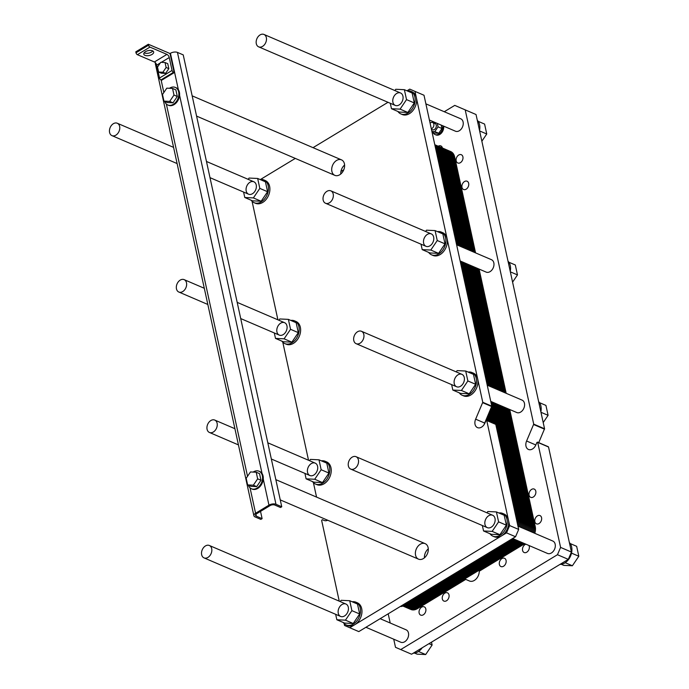 <?xml version="1.0" encoding="UTF-8"?>
<svg xmlns="http://www.w3.org/2000/svg" width="689" height="689" viewBox="0 0 689 689"><rect width="100%" height="100%" fill="white"/><g stroke="black" fill="none" stroke-linecap="round" stroke-linejoin="round"><path stroke-width="1.03" d="M266.342 37.619A6.744 4.823 -66.8 0 0 263.982 34.45A6.744 4.823 -66.8 0 0 256.885 38.748A6.744 4.823 -66.8 0 0 258.668 46.852A6.744 4.823 -66.8 0 0 264.395 44.785A6.744 4.823 -66.8 0 0 266.342 37.619M119.636 126.397A6.744 4.823 -66.8 0 0 117.276 123.236A6.744 4.823 -66.8 0 0 110.18 127.534A6.744 4.823 -66.8 0 0 111.962 135.638A6.744 4.823 -66.8 0 0 117.69 133.563A6.744 4.823 -66.8 0 0 119.636 126.397M165.041 62.518L167.746 63.681L168.831 68.642L165.61 73.396L161.312 73.198L158.599 72.035L162.897 72.242L166.118 67.479L165.041 62.518L160.735 62.311L157.514 67.066L158.599 72.035M165.61 73.396L162.897 72.242M168.831 68.642L166.118 67.479M256.67 513.718L270.045 505.623A3.376 1.662 -12.3 0 1 274.713 505.028L280.501 507.509L281.749 506.751L275.97 504.27A5.064 2.498 167.7 0 0 268.96 505.158L255.585 513.253A5.064 2.498 167.7 0 0 253.888 515.725A5.064 2.498 167.7 0 0 255.076 516.922L260.855 519.403L262.104 518.636L256.325 516.164A3.376 1.662 -12.3 0 1 255.541 515.363A3.376 1.662 -12.3 0 1 256.67 513.718M259.012 471.207L259.736 471.517A9.56 6.83 113.2 0 1 262.061 473.515A9.56 6.83 113.2 0 1 263.258 479.001A9.56 6.83 113.2 0 1 252.2 489.087L251.476 488.777A9.56 6.83 -66.8 0 0 260.545 484.548A9.56 6.83 -66.8 0 0 261.338 473.205A9.56 6.83 -66.8 0 0 259.012 471.207A9.56 6.83 -66.8 0 0 253.156 472.077M175.333 87.417L176.057 87.727A9.56 6.83 113.2 0 1 178.373 89.716A9.56 6.83 113.2 0 1 179.571 95.203A9.56 6.83 113.2 0 1 168.521 105.296L167.797 104.986A9.56 6.83 -66.8 0 0 178.847 94.893A9.56 6.83 -66.8 0 0 175.333 87.417A9.56 6.83 -66.8 0 0 169.468 88.278M174.179 72.655L170.019 53.544L148.333 44.251L148.54 45.207A1.688 0.835 58.8 0 0 149.935 47.102L166.927 54.388A2.808 1.395 -121.2 0 1 169.253 57.549L172.061 70.442A1.688 0.835 58.8 0 0 173.456 72.345L174.179 72.655L161.639 80.243L160.925 79.933A1.688 0.835 -121.2 0 1 159.521 78.029L156.713 65.136A2.808 1.395 58.8 0 0 154.388 61.976L137.404 54.689A1.688 0.835 -121.2 0 1 136 52.795L135.793 51.839L148.333 44.251M281.749 506.751L183.231 54.887L177.452 52.407A5.064 2.498 167.7 0 0 170.433 53.294L170.019 53.544M260.528 511.376L262.104 518.636M155.533 62.863A5.064 2.498 167.7 0 0 155.369 63.862L253.888 515.725M250.477 471.948L246.18 478.295L247.627 484.918L253.363 485.185L257.66 478.846L256.213 472.223L250.477 471.948M256.213 472.223L259.538 473.653L260.985 480.267L256.687 486.615L250.951 486.339L247.627 484.918M256.687 486.615L253.363 485.185M260.985 480.267L257.66 478.846M166.798 88.158L162.501 94.496L163.948 101.119L169.683 101.395L173.981 95.048L172.534 88.425L166.798 88.158M172.534 88.425L175.859 89.854L177.306 96.469L173.008 102.816L167.272 102.54L163.948 101.119M173.008 102.816L169.683 101.395M177.306 96.469L173.981 95.048M164.723 101.455A9.56 6.83 -66.8 0 0 167.797 104.986M248.41 485.245A9.56 6.83 -66.8 0 0 251.476 488.777M144.156 52.812A5.064 2.498 167.7 0 0 148.738 53.122A5.064 2.498 167.7 0 0 152.777 50.934M152.493 50.788A5.064 2.498 -12.3 0 1 153.673 51.994A5.064 2.498 -12.3 0 1 149.263 55.508A5.064 2.498 -12.3 0 1 143.786 54.147A5.064 2.498 -12.3 0 1 146.748 51.055A5.064 2.498 -12.3 0 1 152.493 50.788M211.695 548.651A6.744 4.823 -66.8 0 0 209.344 545.481A6.744 4.823 -66.8 0 0 202.247 549.779A6.744 4.823 -66.8 0 0 204.022 557.883A6.744 4.823 -66.8 0 0 209.757 555.816A6.744 4.823 -66.8 0 0 211.695 548.651M358.401 459.864A6.744 4.823 -66.8 0 0 356.041 456.695A6.744 4.823 -66.8 0 0 348.953 461.001A6.744 4.823 -66.8 0 0 350.727 469.097A6.744 4.823 -66.8 0 0 356.463 467.03A6.744 4.823 -66.8 0 0 358.401 459.864M217.113 423.227A6.744 4.823 113.2 0 1 215.175 430.392A6.744 4.823 113.2 0 1 209.439 432.468A6.744 4.823 113.2 0 1 207.665 424.364A6.744 4.823 113.2 0 1 214.753 420.066A6.744 4.823 113.2 0 1 217.113 423.227M186.495 282.8A6.744 4.823 113.2 0 1 184.557 289.966A6.744 4.823 113.2 0 1 178.821 292.033A6.744 4.823 113.2 0 1 177.047 283.937A6.744 4.823 113.2 0 1 184.135 279.631A6.744 4.823 113.2 0 1 186.495 282.8M333.2 194.014A6.744 4.823 113.2 0 1 331.263 201.179A6.744 4.823 113.2 0 1 325.527 203.255A6.744 4.823 113.2 0 1 323.752 195.151A6.744 4.823 113.2 0 1 330.841 190.844A6.744 4.823 113.2 0 1 333.2 194.014M363.818 334.449A6.744 4.823 113.2 0 1 361.88 341.615A6.744 4.823 113.2 0 1 356.144 343.682A6.744 4.823 113.2 0 1 354.37 335.577A6.744 4.823 113.2 0 1 361.458 331.28A6.744 4.823 113.2 0 1 363.818 334.449M524.751 543.69L479.251 571.224A8.432 6.029 113.2 0 1 476.004 579.104A8.432 6.029 113.2 0 1 469.467 580.999L453.638 574.213M517.947 526.095L552.811 541.037A6.744 4.823 113.2 0 1 555.17 544.207A6.744 4.823 113.2 0 1 553.233 551.372A6.744 4.823 113.2 0 1 547.497 553.439L512.642 538.505M380.139 618.688L406.105 629.824A6.744 4.823 113.2 0 1 408.465 632.993A6.744 4.823 113.2 0 1 406.527 640.159A6.744 4.823 113.2 0 1 400.791 642.226L365.937 627.283M428.963 643.681L432.115 645.033L425.673 654.55L417.06 654.137L414.614 653.094M431.486 642.165L432.115 645.033M418.516 651.484L425.673 654.55M570.216 543.561L576.65 546.325L578.82 556.247L572.378 565.764L563.766 565.359L561.32 564.308M571.508 553.121L578.82 556.247M565.221 562.698L572.378 565.764M539.496 402.652L545.929 405.416L548.091 415.338L543.208 422.564M540.968 412.289L548.091 415.338M478.149 121.316L484.591 124.072L486.753 134.002L481.861 141.219M479.622 130.944L486.753 134.002M508.87 262.225L515.312 264.981L517.473 274.911L512.59 282.128M510.351 271.854L517.473 274.911M422.202 647.781A12.368 8.845 113.2 0 1 413.279 653.181M569.364 542.536A12.368 8.845 113.2 0 1 571.637 546.945A12.368 8.845 113.2 0 1 559.985 564.394M538.643 401.627A12.368 8.845 113.2 0 1 540.917 406.036A12.368 8.845 113.2 0 1 540.865 411.841M477.305 120.291A12.368 8.845 113.2 0 1 479.57 124.692A12.368 8.845 113.2 0 1 479.527 130.497M508.026 261.2A12.368 8.845 113.2 0 1 510.291 265.601A12.368 8.845 113.2 0 1 510.248 271.406M548.013 446.791L548.539 447.015L571.439 552.053L568.304 559.365L411.566 654.214L395.503 647.324L393.729 639.203M444.267 111.73L454.757 105.383L476.039 114.52L544.56 428.773L538.738 442.631M425.819 608.964A4.496 3.212 113.2 0 1 424.527 613.735A4.496 3.212 113.2 0 1 420.703 615.122A4.496 3.212 113.2 0 1 419.523 609.713A4.496 3.212 113.2 0 1 424.252 606.845A4.496 3.212 113.2 0 1 425.819 608.964M468.675 183.334A4.496 3.212 113.2 0 1 467.383 188.114A4.496 3.212 113.2 0 1 463.559 189.492A4.496 3.212 113.2 0 1 462.371 184.092A4.496 3.212 113.2 0 1 467.099 181.224A4.496 3.212 113.2 0 1 468.675 183.334M438.23 146.214A4.496 3.212 113.2 0 1 440.839 145.904A4.496 3.212 113.2 0 1 442.407 147.997M541.571 517.689A4.496 3.212 113.2 0 1 540.279 522.469A4.496 3.212 113.2 0 1 536.455 523.847A4.496 3.212 113.2 0 1 535.275 518.447A4.496 3.212 113.2 0 1 540.004 515.579A4.496 3.212 113.2 0 1 541.571 517.689M528.963 545.499A4.496 3.212 113.2 0 1 529.264 546.36A4.496 3.212 113.2 0 1 527.963 551.14A4.496 3.212 113.2 0 1 524.148 552.518A4.496 3.212 113.2 0 1 522.598 548.272A4.496 3.212 113.2 0 1 525.905 544.189M506.07 560.398A4.496 3.212 113.2 0 1 504.779 565.169A4.496 3.212 113.2 0 1 500.955 566.556A4.496 3.212 113.2 0 1 499.766 561.147A4.496 3.212 113.2 0 1 504.494 558.279A4.496 3.212 113.2 0 1 506.07 560.398M535.792 491.188A4.496 3.212 113.2 0 1 534.5 495.968A4.496 3.212 113.2 0 1 530.676 497.346A4.496 3.212 113.2 0 1 529.496 491.946A4.496 3.212 113.2 0 1 534.225 489.078A4.496 3.212 113.2 0 1 535.792 491.188M462.896 156.825A4.496 3.212 113.2 0 1 461.604 161.605A4.496 3.212 113.2 0 1 457.78 162.983A4.496 3.212 113.2 0 1 456.592 157.583A4.496 3.212 113.2 0 1 461.32 154.715A4.496 3.212 113.2 0 1 462.896 156.825M402.781 606.01A4.496 3.212 113.2 0 1 400.464 606.389M449.013 594.926A4.496 3.212 113.2 0 1 447.721 599.706A4.496 3.212 113.2 0 1 443.897 601.084A4.496 3.212 113.2 0 1 442.717 595.684A4.496 3.212 113.2 0 1 447.437 592.816A4.496 3.212 113.2 0 1 449.013 594.926M433.312 121.712L432.192 122.384M441.21 125.097L441.95 128.524L438.738 133.278L434.432 133.08L432.037 132.047M431.908 131.47L434.828 131.608L438.049 126.854L437.308 123.426M431.443 129.325L432.416 129.747A3.376 2.411 -66.8 0 0 435.284 128.714A3.376 2.411 -66.8 0 0 436.258 125.131A3.376 2.411 -66.8 0 0 435.078 123.546L432.658 122.504A3.376 2.411 -66.8 0 0 430.108 123.202M441.95 128.524L438.049 126.854M438.738 133.278L434.828 131.608M431.314 128.757A3.376 2.411 -66.8 0 0 433.837 124.089A3.376 2.411 -66.8 0 0 432.658 122.504M433.002 132.46A6.744 4.823 -66.8 0 0 434.992 134.519A6.744 4.823 -66.8 0 0 440.555 132.65A6.744 4.823 -66.8 0 0 442.751 125.76M443.656 126.147A6.744 4.823 113.2 0 1 441.46 133.037A6.744 4.823 113.2 0 1 435.896 134.906L434.992 134.519M429.548 120.644L430.065 120.325M390.207 623.002L388.2 613.813M454.757 105.383L465.204 109.878L533.717 424.131L526.594 441.012A7.028 5.021 -66.8 0 0 528.446 449.461A7.028 5.021 -66.8 0 0 535.827 444.982L536.912 442.459L537.696 442.364L560.596 547.41L557.461 554.714L400.722 649.572M557.461 554.714L568.304 559.365M560.596 547.41L571.439 552.053M465.204 109.878L476.039 114.52M425.888 103.85L460.752 118.792A6.744 4.823 113.2 0 1 463.103 121.962A6.744 4.823 113.2 0 1 461.165 129.127A6.744 4.823 113.2 0 1 455.429 131.194L429.419 120.041M487.226 385.185L522.09 400.128A6.744 4.823 113.2 0 1 524.45 403.298A6.744 4.823 113.2 0 1 522.512 410.463A6.744 4.823 113.2 0 1 516.776 412.53L490.757 401.386M456.609 244.759L491.472 259.701A6.744 4.823 113.2 0 1 493.832 262.871A6.744 4.823 113.2 0 1 491.886 270.036A6.744 4.823 113.2 0 1 486.158 272.103L460.14 260.95M433.657 237.076A6.744 4.823 113.2 0 1 431.719 244.242A6.744 4.823 113.2 0 1 425.983 246.309A6.744 4.823 113.2 0 1 424.209 238.213A6.744 4.823 113.2 0 1 431.305 233.907A6.744 4.823 113.2 0 1 433.657 237.076M402.936 96.167A6.744 4.823 113.2 0 1 400.998 103.333A6.744 4.823 113.2 0 1 395.262 105.408A6.744 4.823 113.2 0 1 393.488 97.304A6.744 4.823 113.2 0 1 400.576 92.998A6.744 4.823 113.2 0 1 402.936 96.167M464.274 377.503A6.744 4.823 113.2 0 1 462.336 384.677A6.744 4.823 113.2 0 1 456.6 386.744A6.744 4.823 113.2 0 1 454.826 378.64A6.744 4.823 113.2 0 1 461.923 374.342A6.744 4.823 113.2 0 1 464.274 377.503M495.003 518.412A6.744 4.823 113.2 0 1 493.066 525.578A6.744 4.823 113.2 0 1 487.33 527.653A6.744 4.823 113.2 0 1 485.556 519.549A6.744 4.823 113.2 0 1 492.644 515.251A6.744 4.823 113.2 0 1 495.003 518.412M348.298 607.198A6.744 4.823 113.2 0 1 346.36 614.364A6.744 4.823 113.2 0 1 340.624 616.44A6.744 4.823 113.2 0 1 338.85 608.335A6.744 4.823 113.2 0 1 345.938 604.029A6.744 4.823 113.2 0 1 348.298 607.198M317.577 466.289A6.744 4.823 113.2 0 1 315.631 473.455A6.744 4.823 113.2 0 1 309.904 475.531A6.744 4.823 113.2 0 1 308.121 467.426A6.744 4.823 113.2 0 1 315.217 463.129A6.744 4.823 113.2 0 1 317.577 466.289M256.23 184.953A6.744 4.823 113.2 0 1 254.293 192.119A6.744 4.823 113.2 0 1 248.557 194.186A6.744 4.823 113.2 0 1 246.783 186.09A6.744 4.823 113.2 0 1 253.871 181.784A6.744 4.823 113.2 0 1 256.23 184.953M286.951 325.863A6.744 4.823 113.2 0 1 285.013 333.028A6.744 4.823 113.2 0 1 279.278 335.095A6.744 4.823 113.2 0 1 277.503 326.999A6.744 4.823 113.2 0 1 284.6 322.693A6.744 4.823 113.2 0 1 286.951 325.863M428.11 547.609A8.432 6.029 113.2 0 1 425.681 556.566A8.432 6.029 113.2 0 1 418.516 559.158A8.432 6.029 113.2 0 1 416.294 549.03A8.432 6.029 113.2 0 1 425.165 543.647A8.432 6.029 113.2 0 1 428.11 547.609M428.282 548.849A8.432 6.029 -66.8 0 0 424.433 557.832M344.431 163.81A8.432 6.029 113.2 0 1 342.002 172.767A8.432 6.029 113.2 0 1 334.837 175.359A8.432 6.029 113.2 0 1 332.615 165.231A8.432 6.029 113.2 0 1 341.477 159.857A8.432 6.029 113.2 0 1 344.431 163.81M344.603 165.05A8.432 6.029 -66.8 0 0 340.754 174.033M290.827 320.428A12.368 8.845 113.2 0 1 294.582 320.859A12.368 8.845 113.2 0 1 298.905 326.664A12.368 8.845 113.2 0 1 295.348 339.798A12.368 8.845 113.2 0 1 284.833 343.596A12.368 8.845 113.2 0 1 281.93 341.176M275.497 338.411L283.265 341.744L291.869 342.157L298.311 332.641L296.149 322.71L288.381 319.377L290.543 329.308L284.101 338.824L275.497 338.411L274.308 332.968M294.582 320.859L296.029 321.479A12.368 8.845 113.2 0 1 299.284 336.327A12.368 8.845 113.2 0 1 286.279 344.216L284.833 343.596M298.311 332.641L290.543 329.308M291.869 342.157L284.101 338.824M278.907 320.256L279.777 318.964L288.381 319.377M315.45 484.022L316.897 484.643A12.368 8.845 -66.8 0 0 329.902 476.762A12.368 8.845 -66.8 0 0 326.646 461.906L325.199 461.286A12.368 8.845 113.2 0 1 329.523 467.09A12.368 8.845 113.2 0 1 325.966 480.233A12.368 8.845 113.2 0 1 315.45 484.022A12.368 8.845 113.2 0 1 312.556 481.602M254.112 202.687L255.559 203.307A12.368 8.845 -66.8 0 0 268.555 195.418A12.368 8.845 -66.8 0 0 265.308 180.57L263.861 179.95A12.368 8.845 113.2 0 1 268.185 185.754A12.368 8.845 113.2 0 1 264.628 198.888A12.368 8.845 113.2 0 1 254.112 202.687A12.368 8.845 113.2 0 1 251.209 200.266M400.817 113.9L402.264 114.52A12.368 8.845 -66.8 0 0 412.771 110.731A12.368 8.845 -66.8 0 0 416.328 97.588A12.368 8.845 -66.8 0 0 412.013 91.783L410.566 91.163A12.368 8.845 113.2 0 1 414.881 96.968A12.368 8.845 113.2 0 1 411.333 110.111A12.368 8.845 113.2 0 1 400.817 113.9A12.368 8.845 113.2 0 1 397.915 111.48M431.538 254.809L432.985 255.43A12.368 8.845 -66.8 0 0 443.501 251.631A12.368 8.845 -66.8 0 0 447.058 238.497A12.368 8.845 -66.8 0 0 442.734 232.693L441.287 232.072A12.368 8.845 113.2 0 1 445.611 237.877A12.368 8.845 113.2 0 1 442.054 251.02A12.368 8.845 113.2 0 1 431.538 254.809A12.368 8.845 113.2 0 1 428.636 252.389M462.155 395.245L463.602 395.865A12.368 8.845 -66.8 0 0 474.118 392.067A12.368 8.845 -66.8 0 0 477.675 378.924A12.368 8.845 -66.8 0 0 473.352 373.119L471.905 372.499A12.368 8.845 113.2 0 1 476.228 378.304A12.368 8.845 113.2 0 1 472.671 391.447A12.368 8.845 113.2 0 1 462.155 395.245A12.368 8.845 113.2 0 1 459.262 392.816M407.19 90.681L409.757 89.131L414.976 91.379L482.765 402.29L475.643 419.17A7.028 5.021 -66.8 0 0 477.486 427.619A7.028 5.021 -66.8 0 0 484.875 423.141L485.96 420.617L486.744 420.531L508.396 519.833A12.368 8.845 -66.8 0 0 504.072 514.028L502.625 513.408A12.368 8.845 113.2 0 1 506.949 519.213A12.368 8.845 113.2 0 1 503.392 532.356A12.368 8.845 113.2 0 1 492.885 536.154A12.368 8.845 113.2 0 1 489.982 533.725M492.885 536.154L494.332 536.765A12.368 8.845 -66.8 0 0 501.489 535.913L354.783 624.69A12.368 8.845 -66.8 0 0 361.871 613.055A12.368 8.845 -66.8 0 0 357.367 602.815L355.92 602.195A12.368 8.845 113.2 0 1 360.244 607.999A12.368 8.845 113.2 0 1 356.687 621.142A12.368 8.845 113.2 0 1 346.179 624.932A12.368 8.845 113.2 0 1 343.277 622.511M339.246 601.17L321.651 520.445L322.288 519.67L324.088 520.445A7.028 5.021 -66.8 0 0 324.097 520.453A7.028 5.021 -66.8 0 0 327.688 520.221M316.561 497.096L313.4 482.627M308.526 460.261L282.783 342.192M277.908 319.825L252.062 201.283M260.485 179.467L295.288 158.41M313.039 147.661L388.01 102.291M501.489 535.913A12.368 8.845 -66.8 0 0 508.396 519.833L509.645 525.569L506.51 532.873L501.489 535.913M346.179 624.932L347.626 625.552A12.368 8.845 -66.8 0 0 354.783 624.69L349.771 627.731L344.552 625.483L344.13 623.536M509.645 525.569L518.679 529.436L515.544 536.748L358.805 631.598L349.771 627.731M495.253 424.174L495.779 424.398L518.679 529.436M506.51 532.873L515.544 536.748M409.757 89.131L424.011 95.254L491.8 406.157L484.677 423.046A7.028 5.021 -66.8 0 0 484.203 424.433M414.976 91.379L424.011 95.254M248.178 179.347L249.048 178.063L257.66 178.468L259.822 188.398L253.38 197.915L244.776 197.502L243.587 192.059M244.776 197.502L252.544 200.835L261.148 201.248L267.59 191.731L265.429 181.801L257.66 178.468M267.59 191.731L259.822 188.398M261.148 201.248L253.38 197.915M260.106 179.519A12.368 8.845 113.2 0 1 263.861 179.95M394.883 90.56L395.753 89.277L404.365 89.682L406.527 99.612L400.085 109.129L391.481 108.724L390.293 103.272M391.481 108.724L399.25 112.049L407.854 112.462L414.296 102.945L412.134 93.015L404.365 89.682M414.296 102.945L406.527 99.612M407.854 112.462L400.085 109.129M406.811 90.733A12.368 8.845 113.2 0 1 410.566 91.163M425.613 231.47L426.482 230.186L435.086 230.591L437.248 240.521L430.806 250.038L422.202 249.625L421.013 244.182M422.202 249.625L429.97 252.958L438.574 253.371L445.016 243.854L442.855 233.924L435.086 230.591M445.016 243.854L437.248 240.521M438.574 253.371L430.806 250.038M437.532 231.642A12.368 8.845 113.2 0 1 441.287 232.072M468.15 372.077A12.368 8.845 113.2 0 1 471.905 372.499M452.819 390.06L460.588 393.393L469.2 393.798L475.634 384.281L473.472 374.36L465.704 371.026L467.865 380.957L461.423 390.474L452.819 390.06L451.631 384.617M469.2 393.798L461.423 390.474M456.23 371.896L457.1 370.613L465.704 371.026M475.634 384.281L467.865 380.957M498.87 512.986A12.368 8.845 113.2 0 1 502.625 513.408M483.549 530.969L491.317 534.294L499.921 534.707L506.363 525.19L504.193 515.26L496.424 511.936L498.595 521.857L492.153 531.383L483.549 530.969L482.36 525.518M499.921 534.707L492.153 531.383M486.951 512.805L487.821 511.522L496.424 511.936M506.363 525.19L498.595 521.857M352.165 601.764A12.368 8.845 113.2 0 1 355.92 602.195M336.843 619.755L344.612 623.08L353.216 623.493L359.658 613.977L357.488 604.046L349.719 600.722L351.89 610.643L345.447 620.16L336.843 619.755L335.655 614.304M353.216 623.493L345.447 620.16M340.245 601.592L341.115 600.308L349.719 600.722M359.658 613.977L351.89 610.643M321.444 460.855A12.368 8.845 113.2 0 1 325.199 461.286M306.114 478.846L313.883 482.171L322.495 482.584L328.929 473.067L326.767 463.137L318.998 459.813L321.16 469.734L314.727 479.251L306.114 478.846L304.926 473.395M322.495 482.584L314.727 479.251M309.525 460.683L310.394 459.399L318.998 459.813M328.929 473.067L321.16 469.734M514.27 539.203L406.88 604.193A11.248 8.035 -66.8 0 1 402.075 605.416A11.248 8.035 -66.8 0 0 406.88 604.193L514.27 539.203L406.88 604.193A11.248 8.035 113.2 0 1 402.075 605.416A11.248 8.035 -66.8 0 0 410.024 605.536L517.413 540.546M524.32 528.825A11.248 8.035 -66.8 0 0 524.751 522.047L499.232 405.02L524.751 522.047A11.248 8.035 113.2 0 1 524.32 528.825A11.248 8.035 -66.8 0 0 524.751 522.047L535.232 526.534A11.248 8.035 113.2 0 1 534.793 533.32M495.701 388.82L468.615 264.585M465.084 248.393L444.147 152.338A11.248 8.035 -66.8 0 0 440.211 147.058A11.248 8.035 -66.8 0 0 435.31 147.067A11.248 8.035 -66.8 0 1 444.147 152.338L465.084 248.393L444.147 152.338L454.619 156.834L475.565 252.88M459.847 246.145L438.902 150.09A11.248 8.035 -66.8 0 0 434.802 144.742L450.692 151.554A11.248 8.035 113.2 0 1 454.619 156.834M479.096 269.08L506.182 393.316M509.714 409.507L535.232 526.534M465.747 579.397L417.362 608.68A11.248 8.035 113.2 0 1 410.842 609.464L401.79 605.588M493.729 423.339L490.637 409.163M440.211 147.058A11.248 8.035 113.2 0 1 444.147 152.338L435.663 148.703M343.794 169.752L340.917 171.492L343.794 169.752M523.7 543.242L416.311 608.232A11.248 8.035 -66.8 0 1 406.105 604.615M443.905 151.459A11.248 8.035 -66.8 0 1 453.577 156.377L474.514 252.432M478.045 268.632L505.14 392.868M508.671 409.059L534.182 526.086A11.248 8.035 -66.8 0 1 533.751 532.873M522.65 542.794L415.26 607.784A11.248 8.035 -66.8 0 1 405.339 604.942M443.621 150.684A11.248 8.035 -66.8 0 1 452.527 155.929L473.472 251.985M477.003 268.176L504.09 392.411M507.621 408.611L533.131 525.638A11.248 8.035 -66.8 0 1 532.7 532.416M521.607 542.346L414.218 607.336A11.248 8.035 -66.8 0 1 404.615 605.183M443.294 149.995A11.248 8.035 -66.8 0 1 451.476 155.481L472.421 251.537M475.953 267.728L503.039 391.963M506.57 408.164L532.089 525.19A11.248 8.035 -66.8 0 1 531.65 531.968M520.557 541.899L413.167 606.888A11.248 8.035 -66.8 0 1 403.935 605.338M442.932 149.392A11.248 8.035 -66.8 0 1 450.434 155.034L471.371 251.089M474.902 267.28L501.988 391.516M505.519 407.716L531.038 524.742A11.248 8.035 -66.8 0 1 530.608 531.52M519.506 541.442L412.117 606.441A11.248 8.035 -66.8 0 1 403.272 605.424M442.545 148.858A11.248 8.035 -66.8 0 1 449.383 154.586L470.329 250.641M473.86 266.832L500.946 391.068M504.477 407.259L529.987 524.286A11.248 8.035 -66.8 0 1 529.557 531.073M518.464 540.994L411.075 605.984A11.248 8.035 -66.8 0 1 402.643 605.45M442.131 148.385A11.248 8.035 -66.8 0 1 448.332 154.138L469.278 250.185M472.809 266.385L499.895 390.62M503.426 406.811L528.945 523.838A11.248 8.035 -66.8 0 1 528.506 530.625M441.683 147.971A11.248 8.035 -66.8 0 1 447.29 153.681L468.227 249.737M471.758 265.937L498.845 390.172M502.376 406.364L527.895 523.39A11.248 8.035 -66.8 0 1 527.464 530.177M516.362 540.098L408.973 605.088A11.248 8.035 -66.8 0 1 401.833 605.562M441.218 147.618A11.248 8.035 -66.8 0 1 446.239 153.234L467.185 249.289M470.716 265.48L497.802 389.724M501.334 405.916L526.844 522.942A11.248 8.035 -66.8 0 1 526.413 529.72M515.32 539.651L407.931 604.641A11.248 8.035 -66.8 0 1 401.808 605.579M440.727 147.308A11.248 8.035 -66.8 0 1 445.189 152.786L466.134 248.841M469.665 265.032L496.752 389.268M500.283 405.468L525.802 522.495A11.248 8.035 -66.8 0 1 525.362 529.273M499.232 405.02L524.751 522.047L516.276 518.412M513.219 538.755L405.83 603.745A11.248 8.035 -66.8 0 1 402.97 604.873M435.155 146.344A11.248 8.035 -66.8 0 1 443.096 151.89L464.041 247.945M467.573 264.137L494.659 388.372M498.19 404.564L523.7 521.59A11.248 8.035 -66.8 0 1 523.27 528.377M435.017 145.732A11.248 8.035 -66.8 0 1 442.045 151.442L462.991 247.489M466.522 263.689L493.608 387.924M497.139 404.116L522.658 521.142A11.248 8.035 -66.8 0 1 522.219 527.929M434.914 145.241A11.248 8.035 -66.8 0 1 440.994 150.986L461.94 247.041M465.471 263.241L492.557 387.476M496.089 403.668L521.607 520.695A11.248 8.035 -66.8 0 1 521.177 527.481M434.837 144.897A11.248 8.035 -66.8 0 1 439.952 150.538L460.898 246.593M464.429 262.793L491.515 387.029M495.046 403.22L520.557 520.247A11.248 8.035 -66.8 0 1 520.126 527.025M463.378 262.337L490.465 386.572M493.996 402.772L519.515 519.799A11.248 8.035 -66.8 0 1 519.075 526.577M434.828 144.854A11.248 8.035 -66.8 0 1 437.851 149.642L458.796 245.697M462.328 261.889L489.414 386.124M492.945 402.324L518.464 519.351A11.248 8.035 -66.8 0 1 518.033 526.129M434.948 145.405A11.248 8.035 -66.8 0 1 436.809 149.194L457.746 245.25M461.277 261.441L488.372 385.676M491.903 401.876L517.413 518.895A11.248 8.035 -66.8 0 1 517.448 523.795M435.405 147.524A11.248 8.035 -66.8 0 1 435.758 148.746L456.704 244.802M460.235 260.993L487.321 385.229M490.852 401.42L516.371 518.447A11.248 8.035 -66.8 0 1 516.569 519.764M491.266 407.699L494.78 423.795M490.008 410.627L492.687 422.891M489.379 412.1L491.636 422.443M488.751 413.564L490.585 421.995M488.122 415.028L489.543 421.547M487.485 416.5L488.492 421.1M486.856 417.965L487.442 420.652M486.227 419.437L486.408 420.238M250.038 487.838L255.585 513.253M263.258 479.001L268.96 505.158M166.359 104.039L247.532 476.306M179.571 95.203L262.061 473.515M161.123 80.019L163.844 92.515M170.433 53.294L178.373 89.716M255.92 514.304L256.325 516.164M177.452 52.407L275.97 504.27M173.456 72.345L160.925 79.933M172.061 70.442L159.521 78.029M169.253 57.549L161.338 62.337M160.287 62.975L156.713 65.136M166.927 54.388L154.388 61.976M149.935 47.102L137.404 54.689M148.54 45.207L136 52.795M537.696 442.364L548.539 447.015M526.594 441.012L535.835 444.973M533.674 424.545L544.517 429.187M533.717 424.131L544.56 428.773M486.744 420.531L495.779 424.398M322.288 519.67L324.226 520.505L322.288 519.67M482.765 402.29L491.8 406.157M482.722 402.703L491.748 406.57M475.643 419.17L484.677 423.046M405.253 603.495L417.362 608.68M425.165 543.647L275.841 479.647M418.516 559.158L280.259 499.895M492.644 515.251L356.041 456.695M487.33 527.653L350.727 469.097M345.938 604.029L209.344 545.481M340.624 616.44L204.022 557.883M315.217 463.129L267.814 442.803M234.915 428.704L214.753 420.066M309.904 475.531L271.337 459.003M238.446 444.905L209.439 432.468M284.6 322.693L237.188 302.376M204.297 288.278L184.135 279.631M279.278 335.095L240.719 318.568M207.828 304.469L178.821 292.033M341.477 159.857L192.162 95.849M334.837 175.359L196.572 116.097M537.498 442.105L548.341 446.748M253.871 181.784L206.467 161.467M173.576 147.368L117.276 123.236M248.557 194.186L209.999 177.659M177.107 163.56L111.962 135.638M400.576 92.998L263.982 34.45M395.262 105.408L258.668 46.852M431.305 233.907L330.841 190.844M425.983 246.309L325.527 203.255M461.923 374.342L361.458 331.28M456.6 386.744L356.144 343.682M486.546 420.264L495.58 424.14"/></g></svg>
